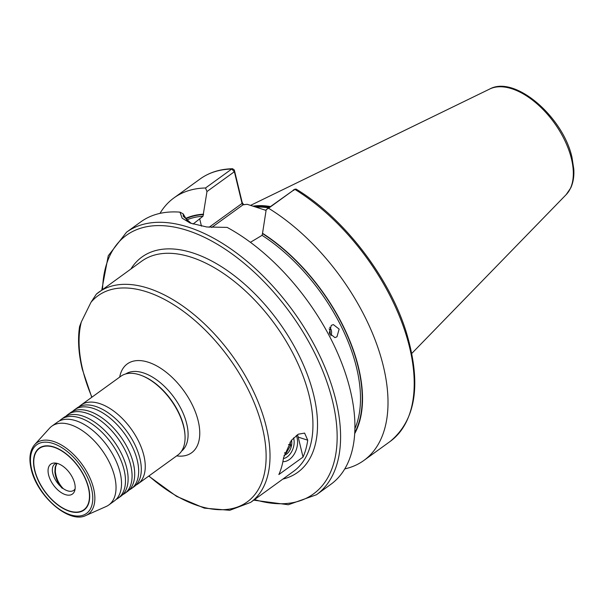 <?xml version="1.0" encoding="UTF-8"?>
<svg xmlns="http://www.w3.org/2000/svg" width="604" height="604" viewBox="0 0 604 604"><rect width="100%" height="100%" fill="white"/><g stroke="black" fill="none" stroke-linecap="round" stroke-linejoin="round"><path stroke-width="0.91" d="M284.001 455.371A10.593 7.097 107.9 0 0 291.498 440.188M284.62 453.143L286.19 453.136L290.735 445.224L289.995 442.188M284.771 452.675L286.19 453.136M288.508 444.506L290.735 445.224M56.95 463.321L55.583 466.907L55.334 471.664C56.202 478.406 58.845 484.053 63.254 488.606A16.21 8.871 -125.9 0 0 73.748 490.327A16.21 8.871 -125.9 0 0 75.1 488.855M56.572 463.238A16.21 8.871 -125.9 0 0 54.753 464.061A16.21 8.871 -125.9 0 0 52.805 473.491A16.21 8.871 -125.9 0 0 60.755 486.582C57.44 482.234 55.477 477.364 54.889 471.988L55.16 467.134L56.738 463.276M74.647 483.313A18.452 10.102 -125.9 0 0 54.692 463.019A18.452 10.102 -125.9 0 0 48.584 474.887A18.452 10.102 -125.9 0 0 61.751 492.932A18.452 10.102 -125.9 0 0 74.722 490.705A18.452 10.102 -125.9 0 0 74.647 483.313M88.38 487.76A37.893 20.747 54.1 0 1 83.82 509.806A37.893 20.747 54.1 0 1 56.527 503.721A37.893 20.747 54.1 0 1 34.851 470.448A37.893 20.747 54.1 0 1 39.411 448.402A37.893 20.747 54.1 0 1 66.704 454.48A37.893 20.747 54.1 0 1 88.38 487.76M63.254 488.606L61.842 487.979L60.755 486.582M116.134 499.417A48.622 26.621 -125.9 0 0 118.233 498.149L120.876 496.246A48.622 26.621 -125.9 0 0 127.791 483.517A48.622 26.621 -125.9 0 0 126.719 467.957A48.622 26.621 -125.9 0 0 78.142 414.873A48.622 26.621 -125.9 0 0 63.888 417.455L61.253 419.365A48.622 26.621 -125.9 0 0 59.396 420.958M122.733 494.646A48.622 26.621 -125.9 0 0 124.832 493.385L127.467 491.475A48.622 26.621 -125.9 0 0 134.382 478.745A48.622 26.621 -125.9 0 0 133.31 463.185A48.622 26.621 -125.9 0 0 84.734 410.101A48.622 26.621 -125.9 0 0 70.479 412.683L67.844 414.593A48.622 26.621 -125.9 0 0 65.987 416.194M108.803 504.974L114.277 501.01A48.622 26.621 -125.9 0 0 121.2 488.289A48.622 26.621 -125.9 0 0 120.128 472.721A48.622 26.621 -125.9 0 0 71.551 419.637A48.622 26.621 -125.9 0 0 57.297 422.226L51.816 426.182A48.622 26.621 -125.9 0 0 49.52 428.251L34.662 444.665A43.994 24.092 54.1 0 1 66.583 448.432A43.994 24.092 54.1 0 1 93.597 488.493A43.994 24.092 54.1 0 1 85.881 515.484L106.123 506.514A48.622 26.621 -125.9 0 0 108.803 504.974A48.622 26.621 -125.9 0 0 114.647 476.684A48.622 26.621 -125.9 0 0 86.84 433.989A48.622 26.621 -125.9 0 0 51.816 426.182M129.324 489.882A48.622 26.621 -125.9 0 0 131.423 488.613L134.058 486.711A48.622 26.621 -125.9 0 0 140.981 473.981A48.622 26.621 -125.9 0 0 139.909 458.421A48.622 26.621 -125.9 0 0 91.332 405.329A48.622 26.621 -125.9 0 0 77.078 407.919L74.435 409.829A48.622 26.621 -125.9 0 0 72.578 411.422M91.763 397.296L82.28 369.187C78.505 353.521 77.606 339.305 79.585 326.545L81.336 321.909L90.955 302.347L96.368 294.103A129.649 70.993 54.1 0 1 98.739 292.245A129.649 70.993 54.1 0 1 192.132 313.061A129.649 70.993 54.1 0 1 266.288 426.922A129.649 70.993 54.1 0 1 250.698 502.354L229.762 510.304L204.333 508.138L176.595 496.36L148.743 476.088M250.698 502.354L293.619 471.309A129.649 70.993 -125.9 0 0 309.218 395.869A129.649 70.993 -125.9 0 0 235.062 282.015A129.649 70.993 -125.9 0 0 141.668 261.2L96.368 294.103M124.832 493.385A48.622 26.621 -125.9 0 0 130.675 465.095A48.622 26.621 -125.9 0 0 102.869 422.4A48.622 26.621 -125.9 0 0 67.844 414.593M118.233 498.149A48.622 26.621 -125.9 0 0 124.084 469.867A48.622 26.621 -125.9 0 0 96.278 427.171A48.622 26.621 -125.9 0 0 61.253 419.365M131.423 488.613A48.622 26.621 -125.9 0 0 137.267 460.324A48.622 26.621 -125.9 0 0 109.46 417.628A48.622 26.621 -125.9 0 0 74.435 409.829M79.177 406.651A48.622 26.621 54.1 0 1 81.034 405.058A48.622 26.621 54.1 0 1 116.051 412.864A48.622 26.621 54.1 0 1 143.865 455.559A48.622 26.621 54.1 0 1 138.014 483.849A48.622 26.621 54.1 0 1 135.915 485.11M34.624 470.373A38.211 20.921 54.1 0 1 55.772 447.662A38.211 20.921 54.1 0 1 88.607 487.828A38.211 20.921 54.1 0 1 89.641 494.487A38.211 20.921 54.1 0 1 66.448 510.116A38.211 20.921 54.1 0 1 34.624 470.373M55.908 447.715A37.893 20.747 -125.9 0 0 39.63 448.244L39.411 448.402M283.419 458.587A13.779 9.226 107.9 0 0 293.74 438.542A13.779 9.226 107.9 0 0 293.559 437.877M296.292 435.492A16.21 10.857 -72.1 0 1 297.108 437.908A16.21 10.857 -72.1 0 1 294.254 454.049A16.21 10.857 -72.1 0 1 282.891 461.615M336.957 336.798L334.933 337.613L329.263 333.061L331.279 325.397L333.332 324.582L339.146 329.112L336.957 336.798M138.014 483.849L177.833 455.054A48.622 26.621 -125.9 0 0 184.998 435.235A48.622 26.621 -125.9 0 0 183.676 426.764A48.622 26.621 -125.9 0 0 141.91 375.658A48.622 26.621 -125.9 0 0 120.845 376.262L81.034 405.058M184.998 435.235L184.945 434.367A47.648 26.093 -125.9 0 0 183.654 426.062A47.648 26.093 -125.9 0 0 142.718 375.982L141.91 375.658M316.443 494.759L330.766 484.393A162.023 88.72 -125.9 0 0 350.26 390.124A162.023 88.72 -125.9 0 0 227.142 227.398L206.727 226.976L190.109 223.027L182.114 218.157L179.977 212.14A162.023 88.72 -125.9 0 0 140.875 221.827L126.546 232.193A162.023 88.72 54.1 0 1 243.253 258.202A162.023 88.72 54.1 0 1 335.93 400.482A162.023 88.72 54.1 0 1 316.443 494.759L288.334 504.74L253.718 500.172M179.977 212.14L183.193 213.876L187.685 221.577M354.691 433.634A139.396 76.331 -125.9 0 0 358.519 367.421A139.396 76.331 -125.9 0 0 262.536 233.295L262.06 235.341L250.418 242.31M344.763 468.9A162.023 88.72 -125.9 0 0 363.865 460.459A162.023 88.72 -125.9 0 0 383.351 366.19A162.023 88.72 -125.9 0 0 268.538 208.244L266.198 209.648L262.536 233.295M193.061 224.076L202.997 216.232L206.976 191.536L205.519 187.987L231.709 169.044L232.608 168.735L234.314 169.973L241.985 201.683A3.647 1.993 -125.9 0 0 243.956 204.786M205.519 187.987A162.023 88.72 -125.9 0 0 173.967 197.893A162.023 88.72 -125.9 0 0 159.969 213.386M266.077 210.411L247.232 204.318L243.155 204.726A1.216 0.664 54.1 0 1 243.095 204.703A1.216 0.664 54.1 0 1 242.053 203.427L234.382 171.717L206.976 191.536M329.112 328.818A5.345 4.281 -97 0 1 329.837 334.465M278.859 474.548A129.649 70.993 -125.9 0 0 283.555 457.681L291.339 440.384L298.308 434.201L304.597 433.098L307.73 440.195A129.649 70.993 54.1 0 1 303.034 457.062L278.859 474.548M203.472 214.186A139.396 76.331 -125.9 0 0 185.647 218.406M266.198 209.648L294.737 189.301A162.023 88.72 -125.9 0 1 401.668 321.902A162.023 88.72 -125.9 0 1 390.063 441.516C416.277 419.848 421.645 383.268 406.152 331.77C388.938 276.526 343.412 217.493 296.066 189.082L294.737 189.301L268.538 208.244M183.193 213.876L183.276 216.292L191.325 223.488M293.265 190.071L293.937 190.366L293.265 190.071M234.314 169.973L234.382 171.717L231.709 169.044A162.023 88.72 -125.9 0 0 200.166 178.943C209.263 172.427 220.075 169.022 232.608 168.727M330.781 335.839A6.561 5.255 83 0 0 329.693 327.262M83.82 509.806L84.039 509.64A37.893 20.747 -125.9 0 0 89.634 494.344M297.425 434.721A17.826 11.944 -72.1 0 1 298.202 437.115L303.034 457.062M130.925 268.976A132.888 72.767 54.1 0 1 226.976 270.328A132.888 72.767 54.1 0 1 313.702 395.024A132.888 72.767 54.1 0 1 282.876 479.078M81.336 321.909A127.248 69.679 -125.9 0 0 82.718 369.769A127.248 69.679 -125.9 0 0 91.929 397.175M148.909 475.967A127.248 69.679 -125.9 0 0 239.539 506.235A127.248 69.679 -125.9 0 0 262.468 427.904A127.248 69.679 -125.9 0 0 183.291 311.249A127.248 69.679 -125.9 0 0 90.955 302.347M31.672 469.414A42.393 23.216 -125.9 0 0 70.238 514.759A42.393 23.216 -125.9 0 0 91.559 488.787A42.393 23.216 -125.9 0 0 52.986 443.442A42.393 23.216 -125.9 0 0 31.672 469.414M489.761 89.007C515.106 74.934 563.404 117.297 572.011 157.523L573.8 169.188C574.223 176.353 573.204 182.597 570.75 187.927L566.159 194.639A65.481 35.855 -125.9 0 0 571.444 158.792A65.481 35.855 -125.9 0 0 536.239 103.148A65.481 35.855 -125.9 0 0 489.761 89.007L250.547 205.39M254.533 499.584A159.592 87.384 -125.9 0 0 332.562 401.124A159.592 87.384 -125.9 0 0 204.93 237.568A159.592 87.384 -125.9 0 0 102.574 289.475M181.585 451.113A47.648 26.093 -125.9 0 0 186.727 423.842A47.648 26.093 -125.9 0 0 159.962 382.392A47.648 26.093 -125.9 0 0 125.76 373.929M176.662 455.892A54.851 30.034 -125.9 0 0 198.188 420.882A54.851 30.034 -125.9 0 0 157.146 366.145A54.851 30.034 -125.9 0 0 119.683 377.107M269.55 207.225A112.857 61.797 -125.9 0 0 254.382 206.636M268.644 207.882A112.631 61.676 -125.9 0 0 255.968 207.142M202.997 216.232A137.75 75.425 -125.9 0 0 186.628 219.977M203.563 214.563A138.965 76.096 -125.9 0 0 185.866 218.769M354.744 432.691A138.965 76.096 -125.9 0 0 262.627 233.673M354.888 428.689A137.75 75.425 -125.9 0 0 262.06 235.341M270.456 206.568A113.197 61.985 -125.9 0 0 252.925 206.16M270.275 206.704A113.167 61.963 -125.9 0 0 253.182 206.243M243.155 204.726L211.71 227.474M199.645 218.656L201.457 226.153M209.12 227.247L242.053 203.427L241.985 201.683M307.73 440.195L298.202 437.115M34.662 444.665C29.875 450.373 28.72 458.481 31.189 468.998C36.882 495.846 69.113 524.204 85.881 515.484M566.159 194.639L411.807 353.408M200.166 178.943L173.967 197.893M390.063 441.516L363.865 460.459M101.759 290.063L108.259 255.749L126.546 232.193M294.986 189.143L293.333 190.034"/></g></svg>
